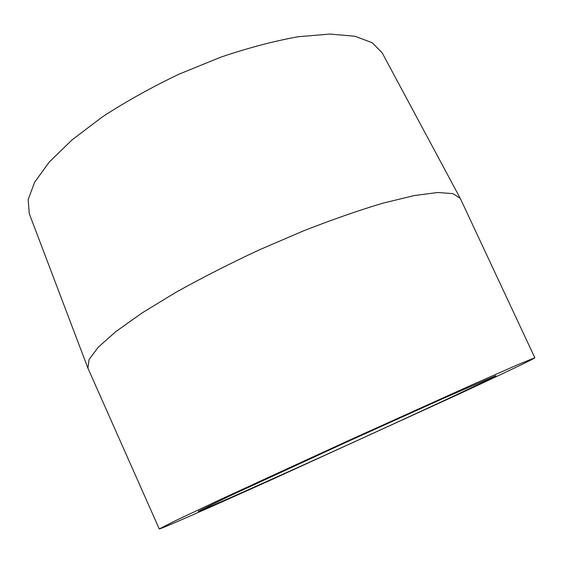 <?xml version="1.0" encoding="UTF-8"?>
<svg xmlns="http://www.w3.org/2000/svg" width="563" height="563" viewBox="0 0 563 563"><rect width="100%" height="100%" fill="white"/><g stroke="black" fill="none" stroke-linecap="round" stroke-linejoin="round"><path stroke-width="0.84" d="M456.635 395.135L270.937 479.972C211.238 506.876 160.821 529.143 159.252 528.946L174.917 520.958L224.18 497.755L346.252 441.617L468.712 386.317L518.544 364.36L534.85 357.772C534.927 358.483 500.993 374.571 456.635 395.135M159.252 528.946L87.927 368.181L89.067 359.49L98.272 347.181L115.999 331.473L142.143 312.901L175.888 292.324C201.681 277.953 229.359 263.85 258.938 250.021L303.14 231.013C332.128 219.661 358.758 210.365 383.016 203.13L414.192 195.579L437.676 192.504L452.997 193.637L460.309 198.472L534.85 357.772M436.937 403.882C351.164 443.743 201.617 511.267 198.246 511.331L227.522 497.002L346.484 442.117L442.792 398.618L495.968 375.655C496.116 376.14 471.301 387.935 436.937 403.882M87.927 368.181L29.29 213.701L28.15 199.626L34.632 182.229L49.248 162.053L72.001 139.927L102.227 116.998C125.676 101.713 151.208 87.469 178.837 74.26L220.668 57.201C248.459 47.792 274.399 40.965 298.489 36.708L330.115 34.054L354.936 36.257L372.312 42.781L382.193 52.88L460.309 198.472"/></g></svg>
